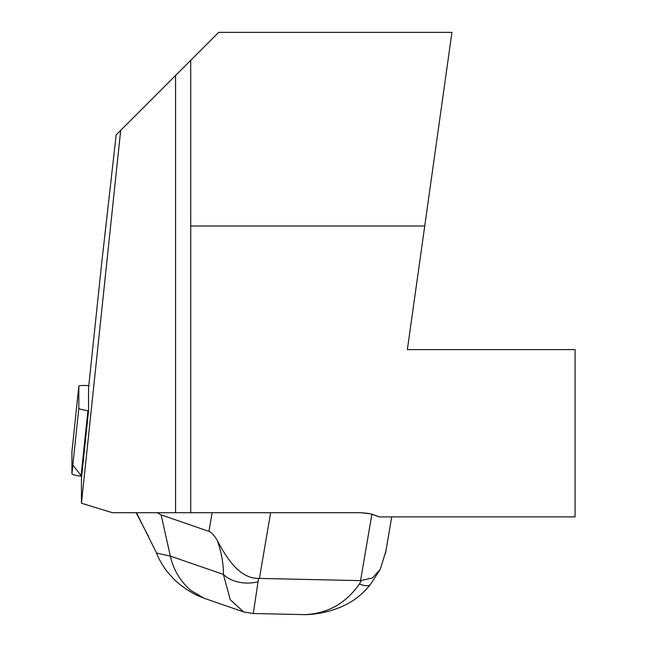<?xml version="1.0" encoding="UTF-8"?>
<svg xmlns="http://www.w3.org/2000/svg" width="647" height="647" viewBox="0 0 647 647"><rect width="100%" height="100%" fill="white"/><g stroke="black" fill="none" stroke-linecap="round" stroke-linejoin="round"><path stroke-width="0.97" d="M81.441 503.237L81.441 478.359L88.55 410.732L88.55 388.087L101.539 264.55L116.169 134.859L120.69 130.338L81.441 503.237L112.432 512.715L190.728 512.715L190.728 60.3L120.69 130.338M148.6 536.638L136.121 512.715M199.478 596.356L204.12 598.232L191.027 590.565C180.359 581.443 173.469 569.95 170.339 556.088L161.143 514.947M161.127 514.875L157.124 512.715M204.12 598.232L243.604 611.925L230.251 599.688L223.393 574.415L170.339 556.088L156.598 553.088L136.477 512.715M368.661 513.435L360.808 512.715L370.343 513.783L379.401 516.913L371.896 514.163L360.549 580.634L258.565 578.394L253.276 613.518L243.595 611.925M212.135 512.715L208.949 531.389C211.496 532.295 214.343 535.449 217.481 540.835C225.94 556.857 239.099 578.725 258.565 578.394M360.549 580.634L372.51 577.933L380.307 569.19L385.871 551.147M208.949 531.389L161.127 514.866M379.797 570.072L370.496 584.33C361.891 595.272 351.159 603.182 338.292 608.043C327.641 612.135 316.763 614.335 305.667 614.65L253.276 613.518M304.09 614.65C327.228 613.849 345.652 603.635 359.376 584.015L361.374 580.691M359.376 584.015A27.95 8.775 37.2 0 0 370.472 584.362M217.481 540.835C221.622 553.161 223.587 564.354 223.393 574.415A27.95 17.865 1.6 0 0 258.096 581.758M190.728 60.3L218.678 32.35L451.946 32.35L407.359 349.606L575.07 349.606L575.07 516.913L379.401 516.913M360.808 512.715L190.728 512.715M424.731 226.013L190.728 226.013M88.801 385.733A11.096 1.537 6 0 0 78.821 386.227A11.096 1.537 6 0 0 78.821 386.243L78.821 408.192A11.096 1.537 6 0 0 87.935 410.651L88.55 410.732M78.821 386.243L71.93 451.808L71.93 463.891L81.659 476.289L81.045 476.216A11.096 1.537 -174 0 1 71.93 473.75L71.93 451.808A11.096 1.537 -174 0 1 71.93 451.784A11.096 1.537 -174 0 1 71.93 451.76L78.821 386.227M270.632 512.715L259.423 578.386M175.563 512.715L175.563 75.464M87.935 410.651L81.045 476.216M71.93 473.75L78.821 408.192M385.45 553.614L391.718 516.913M201.969 597.416C192.167 593.574 182.875 587.565 174.075 579.397L166.53 570.921C161.394 563.683 157.949 557.415 156.178 552.101"/></g></svg>
